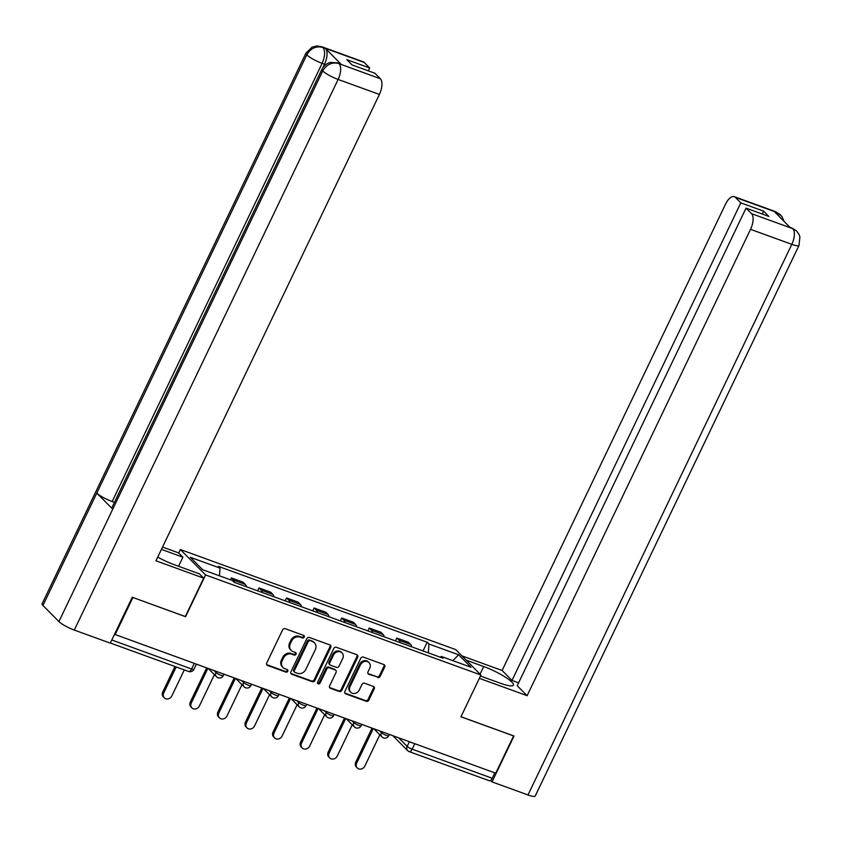 <?xml version="1.0" encoding="UTF-8"?>
<svg xmlns="http://www.w3.org/2000/svg" width="842" height="842" viewBox="0 0 842 842"><rect width="100%" height="100%" fill="white"/><g stroke="black" fill="none" stroke-linecap="round" stroke-linejoin="round"><path stroke-width="1.26" d="M304.246 637.12A1.452 1.263 135.2 0 0 303.646 635.394L285.206 628.7A2.073 1.8 135.2 0 0 282.596 629.9L266.746 662.991A2.073 1.8 135.2 0 0 267.598 665.464L286.027 672.158A1.452 1.263 135.2 0 0 287.259 669.59L284.88 668.716A6.641 5.778 135.2 0 1 282.975 667.517A6.641 5.778 135.2 0 1 282.144 660.823L283.459 658.065A6.641 5.778 135.2 0 1 291.837 654.202L294.216 655.065A1.452 1.263 135.2 0 0 295.447 652.487L293.069 651.624A6.641 5.778 135.2 0 1 291.174 650.413A6.641 5.778 135.2 0 1 290.332 643.72L291.658 640.962A6.641 5.778 135.2 0 1 300.026 637.099L302.415 637.973A1.452 1.263 135.2 0 0 304.246 637.12M291.174 650.413L290.437 649.677A6.641 5.778 135.2 0 1 289.595 642.983L290.922 640.225A6.641 5.778 135.2 0 1 299.289 636.363L301.678 637.226A1.452 1.263 135.2 0 0 303.594 635.373M266.693 664.654A2.073 1.8 135.2 0 0 266.861 664.717L285.291 671.421A1.452 1.263 135.2 0 0 287.217 669.569M282.975 667.517L282.249 666.769A6.641 5.778 135.2 0 1 281.407 660.075L282.733 657.318A6.641 5.778 135.2 0 1 291.1 653.455L293.479 654.329A1.452 1.263 135.2 0 0 295.405 652.476M377.626 677.505A2.073 1.8 135.2 0 0 380.237 676.294L384.689 667.011A2.073 1.8 135.2 0 0 383.836 664.538L363.365 657.097A2.073 1.8 135.2 0 0 360.744 658.307L344.894 691.398A2.073 1.8 135.2 0 0 345.746 693.871L366.217 701.312A2.073 1.8 135.2 0 0 368.838 700.102L374.206 688.882A2.073 1.8 135.2 0 0 373.353 686.419L364.597 683.23A2.073 1.8 135.2 0 0 361.976 684.441L359.313 689.998A5.547 4.831 135.2 0 1 350.735 692.229A5.547 4.831 135.2 0 1 350.03 686.63L360.471 664.843A5.547 4.831 135.2 0 1 369.049 662.622A5.547 4.831 135.2 0 1 369.754 668.222L368.007 671.853A2.073 1.8 135.2 0 0 368.87 674.316L376.89 676.758A2.073 1.8 135.2 0 0 379.51 675.547L383.952 666.264A2.073 1.8 135.2 0 0 383.994 664.612M132.794 597.452L185.566 616.702L205.585 574.939L480.94 675.021L460.932 716.784L513.599 735.929L495.738 773.198L114.512 634.3M132.899 597.557L115.049 634.836M330.738 647.403A2.073 1.8 135.2 0 0 329.885 644.93L309.414 637.489A2.073 1.8 135.2 0 0 306.793 638.699L290.943 671.79A2.073 1.8 135.2 0 0 291.795 674.263L312.266 681.694A2.073 1.8 135.2 0 0 314.887 680.494L330.738 647.403L330.001 646.656A2.073 1.8 135.2 0 0 330.043 645.004M336.39 647.298L356.861 654.739A2.073 1.8 135.2 0 1 357.713 657.202L341.863 690.293A2.073 1.8 135.2 0 1 339.242 691.503L330.485 688.314A2.073 1.8 135.2 0 1 329.632 685.851L336.063 672.432A2.073 1.8 135.2 0 0 335.2 669.958L329.39 667.853A2.073 1.8 135.2 0 0 326.78 669.053L320.086 683.03A1.452 1.263 135.2 0 1 317.655 682.146L333.769 648.508A2.073 1.8 135.2 0 1 336.39 647.298M178.704 552.962L180.356 549.51L455.711 649.592L480.94 675.021M494.812 772.861L492.223 778.261A4.231 1.937 110 0 1 489.307 780.755L409.244 751.653A4.231 1.937 -70 0 0 412.159 749.159L492.223 778.261M246.38 586.737A9.725 4.442 -70 0 0 245.317 584.422L233.655 580.18A9.725 4.442 110 0 1 234.708 582.496M233.655 580.18L231.413 577.917L230.487 579.843M245.317 584.422L243.075 582.159L231.413 577.917M257.61 590.81L258.989 587.937L261.231 590.2A9.725 4.442 110 0 1 262.283 592.515M273.945 596.757A9.725 4.442 -70 0 0 272.892 594.441L270.65 592.179L258.989 587.937M285.175 600.83L286.554 597.957L288.795 600.22A9.725 4.442 110 0 1 289.858 602.535M301.52 606.777A9.725 4.442 -70 0 0 300.468 604.461L298.215 602.198L286.554 597.957M312.75 610.86L314.129 607.987L316.371 610.239A9.725 4.442 110 0 1 317.423 612.555M329.085 616.797A9.725 4.442 -70 0 0 328.033 614.481L325.791 612.218L314.129 607.987M340.326 620.88L341.694 618.007L343.946 620.259A9.725 4.442 110 0 1 344.999 622.575M356.661 626.816A9.725 4.442 -70 0 0 355.608 624.501L353.366 622.238L341.694 618.007M367.891 630.9L369.27 628.027L371.511 630.29A9.725 4.442 110 0 1 372.564 632.595M384.236 636.836A9.725 4.442 -70 0 0 383.173 634.521L380.931 632.268L369.27 628.027M395.466 640.92L396.845 638.047L399.087 640.309A9.725 4.442 110 0 1 400.139 642.614M411.801 646.856A9.725 4.442 -70 0 0 410.749 644.54L408.507 642.288L396.845 638.047M428.378 652.876L428.925 644.004L458.616 654.792L470.973 667.253L441.282 656.455L443.008 658.202L234.097 582.275L232.371 580.527L202.68 569.739L190.324 557.278L220.015 568.076L219.53 575.865M428.925 644.004L427.199 642.257L218.288 566.329L220.015 568.076M205.585 574.939L180.356 549.51M423.031 650.94L427.199 642.257M441.282 656.455L440.229 657.192M452.87 660.665L458.616 654.792M290.9 673.453A2.073 1.8 135.2 0 0 291.058 673.516L311.529 680.957A2.073 1.8 135.2 0 0 314.15 679.747L330.001 646.656M310.088 640.762A1.452 1.263 135.2 0 0 308.256 641.604L294.342 670.653A1.452 1.263 135.2 0 0 294.942 672.379L297.458 673.295A6.641 5.778 135.2 0 0 305.825 669.432L315.34 649.571A6.641 5.778 135.2 0 0 314.498 642.878A6.641 5.778 135.2 0 0 312.603 641.678L309.351 640.015A1.452 1.263 135.2 0 0 307.519 640.867L308.256 641.604M294.521 672.116L293.784 671.369A1.452 1.263 135.2 0 1 293.605 669.906L307.519 640.867M314.498 642.878L313.761 642.141A6.641 5.778 135.2 0 0 311.866 640.93L312.603 641.678M309.351 640.015L311.866 640.93M329.59 687.514A2.073 1.8 135.2 0 0 329.748 687.577L338.505 690.766A2.073 1.8 135.2 0 0 341.126 689.556L356.976 656.465A2.073 1.8 135.2 0 0 357.019 654.802M335.8 670.337L335.063 669.601A2.073 1.8 135.2 0 0 334.463 669.222L328.654 667.106A2.073 1.8 135.2 0 0 326.043 668.316L319.35 682.283L320.086 683.03M317.56 683.146A1.452 1.263 135.2 0 0 319.35 682.283M342.726 658.507A5.547 4.831 135.2 0 0 342.031 652.908A5.547 4.831 135.2 0 0 333.453 655.129L329.769 662.801A2.073 1.8 135.2 0 0 330.622 665.275L336.442 667.39A2.073 1.8 135.2 0 0 339.052 666.18L342.726 658.507M342.031 652.908L341.294 652.171A5.547 4.831 135.2 0 0 332.716 654.392L333.453 655.129M330.032 664.896L329.296 664.159A2.073 1.8 135.2 0 1 329.033 662.065L332.716 654.392M367.965 673.505A2.073 1.8 135.2 0 0 368.133 673.579L376.89 676.758M369.049 662.622L368.312 661.875A5.547 4.831 135.2 0 0 359.734 664.106L360.471 664.843M350.735 692.229L349.998 691.482A5.547 4.831 135.2 0 1 349.293 685.883L359.734 664.106M344.852 693.061A2.073 1.8 135.2 0 0 345.01 693.124L365.481 700.565A2.073 1.8 135.2 0 0 368.101 699.355L373.469 688.146A2.073 1.8 135.2 0 0 373.511 686.483M176.178 666.948L163.716 692.955A4.863 4.231 135.2 0 0 164.327 697.86A4.863 4.231 135.2 0 0 171.842 695.913L184.303 669.895M164.327 697.86L163.369 696.892A4.863 4.231 -44.8 0 1 162.759 691.987L174.968 666.506M207.785 668.537L191.281 702.975A4.863 4.231 135.2 0 0 191.892 707.88A4.863 4.231 135.2 0 0 199.417 705.933L214.394 674.663M191.892 707.88L190.945 706.912A4.863 4.231 -44.8 0 1 190.324 702.007L206.574 668.095M235.36 678.557L218.857 712.995A4.863 4.231 135.2 0 0 219.467 717.9A4.863 4.231 135.2 0 0 226.982 715.953L241.97 684.683M219.467 717.9L218.51 716.931A4.863 4.231 -44.8 0 1 217.899 712.037L234.15 678.115M157.717 557.12A23.787 4.463 25.6 0 0 174.357 564.75L199.449 573.876L203.68 578.138L155.959 560.793L379.395 94.441L338.126 79.443L74.306 630.069L110.281 643.141L132.257 597.262L185.282 616.533L203.68 578.138M161.422 549.384L182.903 557.193L178.672 552.931L162.538 547.068M178.546 566.277L182.903 557.193M364.186 62.455L322.918 47.447A12.683 5.799 110 0 0 321.865 46.763L363.134 61.761A12.683 5.799 110 0 1 364.186 62.455L369.659 67.97L368.291 70.844M74.306 630.069A12.998 2.442 -154.4 0 1 58.919 621.564L112.754 509.189A12.998 2.442 -154.4 0 1 111.933 507.558L321.907 69.307A12.998 2.442 -154.4 0 0 322.728 70.939C326.633 64.36 331.969 61.898 338.716 63.55L380.363 78.759A12.683 5.799 110 0 1 379.395 94.441M114.407 502.39L112.154 501.569A12.998 2.442 -154.4 0 1 96.798 493.096L42.953 605.472L58.919 621.564M42.953 605.472A12.998 2.442 -154.4 0 1 42.1 603.809L305.92 53.183A12.998 2.442 -154.4 0 0 306.772 54.846C310.698 48.268 316.003 45.794 322.718 47.426M341.294 64.445L337.863 62.887L340.252 63.76A12.683 5.799 110 0 1 341.294 64.445L325.486 48.499A12.683 5.799 110 0 1 324.517 64.192L322.128 63.318A12.998 2.442 -154.4 0 1 306.772 54.846L96.798 493.096L112.754 509.189L322.728 70.939A12.998 2.442 -154.4 0 0 338.126 79.443A12.683 5.799 -70 0 0 339.094 63.76M369.659 67.97L346.862 59.687L352.082 64.95L374.89 73.233L380.363 78.759M324.517 64.192L322.833 67.697M112.154 501.569L322.128 63.318C325.075 56.477 325.401 51.246 323.096 47.636L325.486 48.499M480.466 676.01L500.264 683.199A23.787 4.463 25.6 0 0 513.441 685.135A23.787 4.463 25.6 0 0 483.708 666.527L466.194 660.16M789.743 227.13L796.458 230.834L799.079 234.55L799.9 236.886L799.016 245.401L535.207 796.027A12.998 2.442 -154.4 0 1 527.997 794.964L492.033 781.892L514.02 736.013L460.995 716.742L479.361 678.315M479.393 678.347L527.113 695.692L517.22 685.714L746.044 208.132L751.517 213.657L792.785 228.656L790.217 227.603L774.408 211.668L776.966 212.552M518.598 682.851L511.999 680.452L502.106 670.485L725.541 204.132A12.683 5.799 -70 0 1 734.287 196.66A12.683 5.799 -70 0 1 735.34 197.344L740.813 202.869L511.999 680.452M461.963 655.897L502.106 670.485M527.113 695.692L750.548 229.34A12.683 5.799 -70 0 0 751.517 213.657M492.033 781.892L490.591 780.429M746.044 208.132L768.841 216.426L763.62 211.153L740.813 202.869M763.62 211.153L762.242 214.026M791.554 227.793L792.606 228.477M796.458 230.834L792.985 228.677M784.039 221.372L781.839 216.32L776.608 212.352L735.34 197.344M262.925 688.577L246.422 723.015A4.863 4.231 135.2 0 0 247.043 727.92A4.863 4.231 135.2 0 0 254.558 725.972L269.535 694.703M247.043 727.92L246.085 726.951A4.863 4.231 -44.8 0 1 245.475 722.057L261.715 688.146M290.501 698.597L273.997 733.035A4.863 4.231 135.2 0 0 274.608 737.939A4.863 4.231 135.2 0 0 282.133 735.992L297.11 704.722M274.608 737.939L273.65 736.982A4.863 4.231 -44.8 0 1 273.04 732.077L289.29 698.165M318.065 708.617L301.573 743.054A4.863 4.231 135.2 0 0 302.183 747.959A4.863 4.231 135.2 0 0 309.698 746.012L324.686 714.742M302.183 747.959L301.226 747.001A4.863 4.231 -44.8 0 1 300.615 742.097L316.866 708.185M345.641 718.647L329.138 753.085A4.863 4.231 135.2 0 0 329.759 757.979A4.863 4.231 135.2 0 0 337.274 756.032L352.251 724.762M329.759 757.979L328.801 757.021A4.863 4.231 -44.8 0 1 328.18 752.116L344.431 718.205M373.216 728.667L356.713 763.105A4.863 4.231 135.2 0 0 357.324 767.999A4.863 4.231 135.2 0 0 364.839 766.052L379.826 734.782M357.324 767.999L356.366 767.041A4.863 4.231 -44.8 0 1 355.756 762.136L372.006 728.225M398.782 737.96L407.16 746.391A4.231 0.789 25.6 0 0 412.159 749.159L414.748 743.76M409.359 741.802L407.16 746.391A4.231 3.673 -44.8 0 0 407.686 750.654A4.231 4.231 0 0 0 409.244 751.653A4.231 1.937 -70 0 1 408.896 751.422A4.231 3.673 -44.8 0 1 407.686 750.654L393.003 735.855M383.173 634.521L371.511 630.29M355.608 624.501L343.946 620.259M328.033 614.481L316.371 610.239M300.468 604.461L288.795 600.22M272.892 594.441L261.231 590.2M410.749 644.54L399.087 640.309M379.837 731.067L381.384 732.624A4.231 0.789 25.6 0 0 385.499 735.045A4.231 0.789 25.6 0 0 388.73 735.74L389.32 734.519M381.784 731.782L381.384 732.624A4.231 3.673 -44.8 0 0 381.91 736.887A4.231 4.231 0 0 0 388.73 735.74M352.261 721.047L353.808 722.604A4.231 0.789 25.6 0 0 357.924 725.025A4.231 0.789 25.6 0 0 361.155 725.72L361.744 724.499M354.219 721.762L353.808 722.604A4.231 3.673 -44.8 0 0 354.345 726.867A4.231 4.231 0 0 0 361.155 725.72M324.686 711.027L326.233 712.585A4.231 0.789 25.6 0 0 330.348 715.005A4.231 0.789 25.6 0 0 333.59 715.7L334.169 714.479M326.643 711.743L326.233 712.585A4.231 3.673 -44.8 0 0 326.77 716.847A4.231 4.231 0 0 0 333.59 715.7M297.121 701.007L298.668 702.565A4.231 0.789 25.6 0 0 302.783 704.986A4.231 0.789 25.6 0 0 306.014 705.68L306.604 704.449M299.068 701.712L298.668 702.565A4.231 3.673 -44.8 0 0 299.194 706.827A4.231 4.231 0 0 0 306.014 705.68M269.545 690.987L271.092 692.545A4.231 0.789 25.6 0 0 275.208 694.966A4.231 0.789 25.6 0 0 278.439 695.66L279.028 694.429M271.503 691.692L271.092 692.545A4.231 3.673 -44.8 0 0 271.629 696.808A4.231 4.231 0 0 0 278.439 695.66M241.98 680.967L243.527 682.525A4.231 0.789 25.6 0 0 247.643 684.935A4.231 0.789 25.6 0 0 250.874 685.641L251.453 684.409M243.927 681.673L243.527 682.525A4.231 3.673 -44.8 0 0 244.054 686.788A4.231 4.231 0 0 0 250.874 685.641M214.405 670.948L215.952 672.505A4.231 0.789 25.6 0 0 220.067 674.916A4.231 0.789 25.6 0 0 223.298 675.61L223.888 674.389M216.362 671.653L215.952 672.505A4.231 3.673 -44.8 0 0 216.489 676.768A4.231 4.231 0 0 0 223.298 675.61M217.689 677.536A4.231 3.673 -44.8 0 1 216.489 676.768L208.627 668.843M245.264 687.556A4.231 3.673 -44.8 0 1 244.054 686.788L236.192 678.862M272.829 697.576A4.231 3.673 -44.8 0 1 271.629 696.808L263.767 688.882M300.405 707.596A4.231 3.673 -44.8 0 1 299.194 706.827L291.343 698.902M327.98 717.616A4.231 3.673 -44.8 0 1 326.77 716.847L318.907 708.922M355.545 727.635A4.231 3.673 -44.8 0 1 354.345 726.867L346.483 718.952M383.121 737.655A4.231 3.673 -44.8 0 1 381.91 736.887L374.048 728.972M111.786 639.994L191.587 668.99A4.231 0.789 25.6 0 0 193.934 669.337L196.312 664.37M194.176 663.591L191.587 668.99A4.231 1.937 -70 0 1 188.671 671.484A4.231 4.231 0 0 0 193.934 669.337M188.324 671.263A4.231 1.937 -70 0 0 188.671 671.484L110.334 643.014M299.289 636.363L300.026 637.099M290.922 640.225L291.658 640.962M289.595 642.983L290.332 643.72M293.479 654.329L294.216 655.065M291.1 653.455L291.837 654.202M282.733 657.318L283.459 658.065M281.407 660.075L282.144 660.823M285.291 671.421L286.027 672.158M266.861 664.717L267.598 665.464M301.678 637.226L302.415 637.973M314.15 679.747L314.887 680.494M311.529 680.957L312.266 681.694M291.058 673.516L291.795 674.263M293.605 669.906L294.342 670.653M356.976 656.465L357.713 657.202M341.126 689.556L341.863 690.293M338.505 690.766L339.242 691.503M329.748 687.577L330.485 688.314M334.463 669.222L335.2 669.958M328.654 667.106L329.39 667.853M326.043 668.316L326.78 669.053M329.033 662.065L329.769 662.801M368.133 673.579L368.87 674.316M349.293 685.883L350.03 686.63M373.469 688.146L374.206 688.882M368.101 699.355L368.838 700.102M365.481 700.565L366.217 701.312M345.01 693.124L345.746 693.871M383.952 666.264L384.689 667.011M379.51 675.547L380.237 676.294M162.759 691.987L163.716 692.955M190.324 702.007L191.281 702.975M217.899 712.037L218.857 712.995M527.997 794.964L791.817 244.338L750.548 229.34M480.066 674.137L483.708 666.527M799.016 245.401A12.998 2.442 -154.4 0 1 791.817 244.338A12.683 5.799 -70 0 0 792.785 228.656M734.287 196.66L775.556 211.658A12.683 5.799 110 0 1 776.608 212.352M778.145 215.436L776.787 212.531M245.475 722.057L246.422 723.015M273.04 732.077L273.997 733.035M300.615 742.097L301.573 743.054M328.18 752.116L329.138 753.085M355.756 762.136L356.713 763.105M321.865 46.763L316.95 45.973L312.077 47.12L305.92 53.183M337.863 62.887L330.474 62.424C330.201 62.424 325.349 63.224 321.907 69.307M775.556 211.658L780.513 214.773"/></g></svg>
